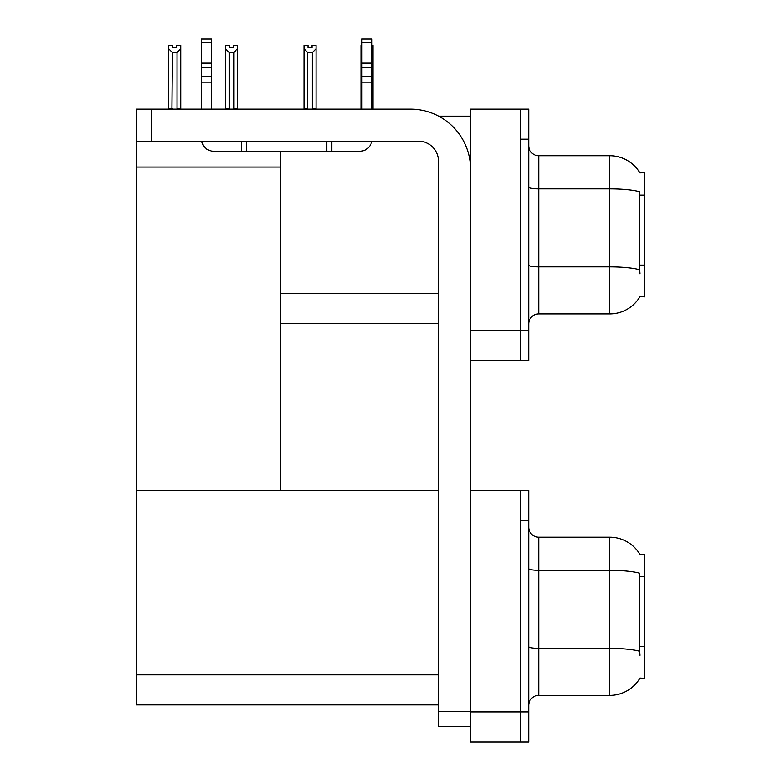 <?xml version="1.0" encoding="UTF-8"?>
<svg xmlns="http://www.w3.org/2000/svg" width="781" height="781" viewBox="0 0 781 781"><rect width="100%" height="100%" fill="white"/><g stroke="black" fill="none" stroke-linecap="round" stroke-linejoin="round"><path stroke-width="1.17" d="M438.688 116.144L470.601 116.144M520.663 490.624L520.663 741.95L528.678 741.95L528.678 490.624L470.601 490.624L470.601 109.135L520.663 109.135L520.663 360.461L470.601 360.461L470.601 330.422L520.663 330.422L520.663 360.461L528.678 360.461L528.678 330.422L520.663 330.422L520.663 139.174L528.678 139.174L528.678 330.422M280.359 323.412L438.561 323.412M639.912 172.845A35.047 35.047 0 0 0 609.785 155.702A35.047 35.047 0 0 1 639.912 172.845L644.823 172.718L644.823 296.878L640.01 296.585A35.047 35.047 0 0 1 609.785 313.903A35.047 35.047 0 0 0 639.834 296.878M280.359 167.017L280.359 490.624L136.177 490.624L136.177 167.017L280.359 167.017L280.359 151.192M136.177 167.017L136.177 109.135L151.192 109.135L151.192 141.185L418.538 141.185A20.023 20.023 0 0 1 438.561 161.208L438.561 711.413L470.601 711.413M470.601 360.461L470.601 741.95L520.663 741.95L520.663 520.663L528.678 520.663M280.359 490.624L438.561 490.624M136.177 490.624L136.177 704.901L438.561 704.901M639.912 554.334A35.047 35.047 0 0 0 609.785 537.191A35.047 35.047 0 0 1 639.912 554.334L644.823 554.207L644.823 678.367L640.01 678.074A35.047 35.047 0 0 1 609.785 695.393A35.047 35.047 0 0 0 639.834 678.367M528.678 323.91A10.016 10.016 0 0 1 538.685 313.903L609.785 313.903L609.785 155.702A35.047 35.047 0 0 1 639.834 172.718A35.047 35.047 0 0 0 609.785 155.702L538.685 155.702A10.016 10.016 0 0 1 528.678 145.686A10.016 10.016 0 0 0 538.685 155.702L538.685 313.903A10.016 10.016 0 0 0 528.678 323.91M640.01 273.848L639.366 265.149L639.512 191.657A35.047 6.082 180 0 0 609.785 188.797L538.685 188.797A10.016 1.738 -0 0 1 528.678 187.059M520.663 109.135L528.678 109.135L528.678 139.174M528.678 705.399A10.016 10.016 0 0 1 538.685 695.393L609.785 695.393L609.785 537.191A35.047 35.047 0 0 1 639.834 554.207A35.047 35.047 0 0 0 609.785 537.191L538.685 537.191A10.016 10.016 0 0 1 528.678 527.175A10.016 10.016 0 0 0 538.685 537.191L538.685 695.393A10.016 10.016 0 0 0 528.678 705.399M640.01 655.337L639.366 646.639L639.512 573.147A35.047 6.082 180 0 0 609.785 570.286L538.685 570.286A10.016 1.738 -0 0 1 528.678 568.548M371.873 45.454L372.937 45.454L372.937 48.793L371.873 50.56M371.873 108.637L372.937 109.135L372.937 48.793M360.92 108.637L360.92 48.793L360.92 108.637L361.867 108.637M361.867 45.454L360.92 45.454L360.92 48.793L361.867 50.414M312.058 47.836L308.046 47.836L312.058 47.836L312.058 45.454L316.061 45.454L316.061 48.793L312.351 52.61L307.753 52.61L307.753 108.637L304.043 108.637L304.043 109.135M307.753 52.61L304.043 48.793L304.043 45.454L308.046 45.454L308.046 47.836M307.753 108.637L307.255 109.135M304.043 48.793L304.043 108.637M316.061 48.793L316.061 108.637L312.351 108.637L312.351 52.61M312.849 109.135L312.351 108.637M316.061 108.637L316.061 109.135M233.851 52.503L229.253 52.503L225.543 48.686L225.543 45.357L229.546 45.357L229.546 47.729L233.558 47.729L233.558 45.357L237.561 45.357L237.561 48.686L233.851 52.503L233.851 108.539L237.561 108.539L237.561 109.135M237.561 108.539L237.561 48.686M229.253 52.503L229.253 108.539L225.543 108.539L225.543 109.135L225.543 48.686M229.253 108.539L228.667 109.135M233.558 47.729L229.546 47.729M176.682 47.836L172.679 47.836L176.682 47.836L176.682 45.454L180.684 45.454L180.684 108.637L176.984 108.637L176.984 52.61L172.376 52.61L171.888 109.135M172.679 47.836L172.679 45.454L168.676 45.454L168.676 109.135M180.684 48.793L176.984 52.61M172.376 52.61L168.676 48.793M172.376 108.637L168.676 108.637M180.684 108.637L180.684 109.135M470.601 726.428L438.561 726.428L438.561 711.413M470.601 169.213A60.078 60.078 0 0 0 410.523 109.135L151.192 109.135M151.192 141.185L136.177 141.185M371.707 141.185A12.018 12.018 0 0 1 359.865 151.192L213.672 151.192A12.018 12.018 0 0 1 201.83 141.185M361.867 109.135L361.867 82.151L371.873 82.151L371.873 109.135M371.873 42.242L361.867 42.242L361.867 39.05L371.873 39.05L371.873 82.151M361.867 82.151L361.867 76.274L371.873 76.274M371.873 67.361L361.867 67.361L361.867 76.274M361.867 67.361L361.867 42.242M371.873 63.144L361.867 63.144M326.819 151.192L326.819 141.185M246.718 151.192L246.718 141.185M201.654 109.135L201.654 82.151L211.671 82.151L211.671 109.135M241.71 141.185L241.71 151.192L213.672 151.192M201.654 82.151L201.654 76.274L211.671 76.274L211.671 82.151M211.671 42.242L201.654 42.242L201.654 39.05L211.671 39.05L211.671 67.361L201.654 67.361L201.654 76.274M201.654 67.361L201.654 42.242M211.671 67.361L211.671 76.274M211.671 63.144L201.654 63.144M280.359 293.373L438.561 293.373M644.823 195.065L639.366 195.065M644.823 265.149L639.366 265.149M470.601 711.911L528.678 711.911M136.177 674.862L438.561 674.862M644.823 576.554L639.366 576.554M644.823 646.639L639.366 646.639M639.619 269.787A35.047 6.082 180 0 0 609.785 266.897L538.685 266.897A10.016 1.738 0 0 1 528.678 265.159M538.685 155.702A10.016 10.016 0 0 1 528.678 145.686M639.619 651.276A35.047 6.082 180 0 0 609.785 648.386L538.685 648.386A10.016 1.738 0 0 1 528.678 646.648M538.685 537.191A10.016 10.016 0 0 1 528.678 527.175M331.827 151.192L331.827 141.185"/></g></svg>
